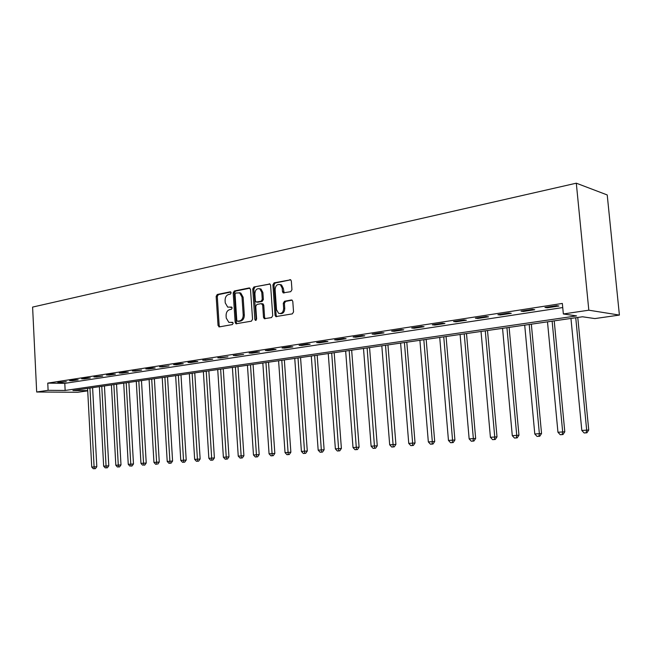 <?xml version="1.0" encoding="UTF-8"?>
<svg xmlns="http://www.w3.org/2000/svg" width="652" height="652" viewBox="0 0 652 652"><rect width="100%" height="100%" fill="white"/><g stroke="black" fill="none" stroke-linecap="round" stroke-linejoin="round"><path stroke-width="0.98" d="M231.15 292.797L230.213 291.827L217.255 294.476L216.154 296.342L218.045 325.478L219.357 326.888L232.381 324.566L233.172 323.262L232.601 322.308L228.86 322.398L226.244 318.054L226.089 315.609C226.114 312.398 227.312 310.409 229.675 309.643L231.37 309.317L232.161 308.005L231.623 307.076L227.719 307.133L225.25 302.895L225.095 300.458C225.119 297.255 226.317 295.25 228.673 294.459L230.368 294.109L231.15 292.797M290.719 291.68L291.949 289.7L291.33 281.069L290.686 279.806L274.101 282.854L272.903 284.81L275.038 315.242L275.82 316.603L292.308 313.873L293.547 311.917L292.789 301.444L292.08 300.124L291.314 299.985L284.508 301.265L283.286 303.221L283.653 308.38C283.31 312.389 281.623 314.028 278.583 313.302L276.521 309.692L275.111 289.627C275.527 285.437 277.296 283.824 280.425 284.794L282.218 288.208L282.463 291.566L283.155 292.862L290.719 291.68M563.352 313.971L588.821 310.197L576.303 183.188L32.6 307.092L36.683 392.007L48.109 390.312L65.151 390.45L576.555 315.902L563.352 313.971L562.342 303.441L47.759 383.115L48.109 390.312M250.515 289.358L249.129 287.956L234.329 290.988L233.196 292.878L235.16 322.406L235.983 323.767L251.387 321.175L252.552 319.276L250.515 289.358M253.905 286.986L269.928 283.995L270.604 285.274L272.723 315.658L271.525 317.581L264.305 318.673L263.498 317.312L262.658 305.054L261.248 303.628L256.921 304.451L255.755 306.367L256.619 319.056L255.388 320.336L254.826 319.382L252.748 288.901L253.905 286.986L270.018 284.06M47.759 383.115L64.792 383.36L562.733 307.557M60.693 382.52L66.3 381.656L57.841 382.479L60.693 382.52L60.669 382.048M72.445 380.719L78.183 379.839L75.339 379.782L69.601 380.67L72.445 380.719L72.421 380.23M84.458 378.869L90.318 377.973L87.474 377.915L81.614 378.82L84.458 378.869L84.434 378.38M96.74 376.986L102.723 376.065L93.896 376.929L96.74 376.986L96.708 376.497M109.283 375.063L115.404 374.118L112.568 374.052L106.447 374.998L109.283 375.063L109.259 374.558M122.111 373.091L128.371 372.129L125.534 372.056L119.275 373.017L122.111 373.091L122.079 372.585M135.225 371.078L141.623 370.091L132.397 370.996L135.225 371.078L135.192 370.564M148.64 369.016L155.192 368.013L152.364 367.924L145.812 368.934L148.64 369.016L148.607 368.502M162.364 366.913L169.064 365.878L159.544 366.815L162.364 366.913L162.332 366.391M176.407 364.753L183.269 363.702L180.465 363.596L173.595 364.655L176.407 364.753L176.374 364.223M190.783 362.545L197.809 361.469L195.013 361.355L187.988 362.439L190.783 362.545L190.751 362.015M205.51 360.287L212.699 359.179L202.715 360.173L205.51 360.287L205.478 359.741M220.588 357.972L227.955 356.84L217.809 357.842L220.588 357.972L220.547 357.426M236.032 355.593L243.579 354.435L233.269 355.462L236.032 355.593L236 355.047M251.859 353.164L259.602 351.974L256.855 351.835L249.113 353.025L251.859 353.164L251.827 352.61M268.094 350.67L276.024 349.456L273.294 349.301L265.356 350.523L268.094 350.67L268.053 350.108M284.728 348.119L292.87 346.872L290.164 346.701L282.014 347.956L284.728 348.119L284.688 347.549M301.803 345.495L310.148 344.215L307.459 344.036L299.105 345.324L301.803 345.495L301.762 344.916M319.317 342.805L327.891 341.493L325.218 341.306L316.636 342.626L319.317 342.805L319.276 342.218M337.296 340.051L346.098 338.698L343.449 338.494L334.639 339.855L337.296 340.051L337.247 339.447M355.756 337.214L364.794 335.821L362.178 335.609L353.123 337.002L355.756 337.214L355.707 336.611M374.721 334.297L384.004 332.87L381.42 332.65L372.121 334.085L374.721 334.297L374.672 333.685M394.199 331.306L403.743 329.839L401.192 329.602L391.632 331.077L394.199 331.306L394.15 330.686M414.232 328.233L424.044 326.725L421.526 326.473L411.697 327.989L414.232 328.233L414.175 327.606M434.827 325.071L444.917 323.522L442.439 323.253L432.325 324.81L434.827 325.071L434.77 324.435M456.017 321.819L466.4 320.222L463.963 319.936L453.556 321.542L456.017 321.819L455.96 321.167M477.818 318.469L488.511 316.823L486.115 316.53L475.398 318.176L477.818 318.469L477.761 317.809M500.271 315.022L511.282 313.327L508.935 313.009L497.9 314.712L500.271 315.022L500.206 314.354M523.393 311.469L534.738 309.724L532.448 309.39L521.07 311.143L523.393 311.469L523.328 310.792M547.224 307.809L558.919 306.016L556.686 305.658L544.958 307.467L547.224 307.809L547.158 307.125M87.71 390.621L72.918 390.507L582.505 316.774L594.86 318.575L619.4 315.079L607.224 194.948L576.303 183.188M87.718 390.85L77.775 392.26L36.683 392.007M619.4 315.079L588.821 310.197M64.792 383.36L65.151 390.45M231.843 307.231L230.645 307.467M232.829 322.455L231.647 322.667M230.865 292.055L218.379 294.606L217.279 296.464L219.17 325.568L219.781 326.815M249.944 288.16L235.445 291.118L234.312 293.009L236.277 322.495L236.904 323.759M235.845 293.001L235.054 294.329L236.782 320.279L237.352 321.232L239.545 320.947C241.957 320.189 243.172 318.184 243.204 314.932L242.006 297.1L239.683 292.927L235.845 293.001M238.502 321.338L237.727 321.273M239.162 292.715L240.8 293.058L243.123 297.222L244.321 315.038C244.288 318.282 243.066 320.287 240.661 321.045L238.844 321.371M262.251 303.767L263.017 303.848L263.758 305.177L264.606 317.418L265.266 318.698M255.022 287.125L253.856 289.04L256.195 320.189M261.778 292.365L259.903 288.909C256.921 288.111 255.25 289.724 254.891 293.742L255.364 300.694L256.114 302.015L261.085 301.281L262.259 299.358L261.778 292.365L262.886 292.503L261.004 289.048L259.423 288.689M257.287 302.169L256.766 302.112M262.886 292.503L263.367 299.48L262.194 301.403L257.874 302.235M279.806 284.484L281.525 284.932L283.318 288.355L284.182 292.952M280.181 313.62C283.009 313.856 284.525 312.145 284.753 308.494L283.653 308.38M292.137 300.156L285.6 301.395L284.386 303.343L284.753 308.494M290.719 279.83L275.201 283.001L274.003 284.957L276.138 315.348L276.815 316.636M87.588 388.388L91.736 467.06L96.814 466.71L92.608 387.663M94.304 468.739L95.388 468.666L94.304 468.739L94.1 466.889L89.927 388.046M93.358 468.812L91.736 467.06M96.814 466.71L95.388 468.666M99.381 386.677L103.652 466.172L108.778 465.821L104.442 385.943M106.26 467.867L107.344 467.794L106.26 467.867L106.064 465.993L101.769 386.334M105.29 467.94L103.652 466.172M108.778 465.821L107.344 467.794M111.419 384.941L115.828 465.267L120.995 464.909L116.529 384.199M118.468 466.979L119.552 466.905L118.468 466.979L118.289 465.08L113.855 384.582M117.482 467.052L115.828 465.267M120.995 464.909L119.552 466.905M123.709 383.156L128.257 464.338L133.481 463.979L128.876 382.414M130.938 466.066L132.022 465.993L130.938 466.066L130.775 464.151L126.203 382.797M129.935 466.139L128.257 464.338M133.481 463.979L132.022 465.993M136.276 381.338L140.962 463.393L146.227 463.026L141.484 380.589M143.684 465.137L144.76 465.063L143.684 465.137L143.538 463.197L138.819 380.972M142.649 465.21L140.962 463.393M146.227 463.026L144.76 465.063M149.104 379.48L153.945 462.423L159.267 462.048L154.369 378.722M156.733 464.191L155.657 464.265L156.733 464.191L151.704 379.105M155.657 464.265L153.945 462.423M159.267 462.048L157.784 464.118M162.226 377.589L167.214 461.429L172.584 461.054L167.531 376.815M170.017 463.222L171.093 463.14L168.941 463.295L170.017 463.222L164.883 377.198M168.941 463.295L167.214 461.429M172.584 461.054L171.093 463.14M175.632 375.642L180.783 460.418L186.211 460.043L180.995 374.867M183.603 462.227L184.703 462.146L182.536 462.301L183.603 462.227L183.53 460.214L178.355 375.25M182.536 462.301L180.783 460.418M186.211 460.043L184.703 462.146M189.349 373.661L194.663 459.383L200.14 459L194.761 372.879M197.556 461.2L196.431 461.282L198.624 461.135L197.556 461.2L192.128 373.262M196.431 461.282L194.663 459.383M200.14 459L198.624 461.135M203.375 371.632L208.86 458.323L214.394 457.94L208.844 370.841M211.802 460.165L210.645 460.247L212.862 460.092L211.802 460.165L206.219 371.216M210.645 460.247L208.86 458.323M214.394 457.94L212.862 460.092M217.727 369.554L223.383 457.239L228.974 456.848L223.245 368.755M226.374 459.098L225.193 459.187L227.434 459.032L226.374 459.098L220.637 369.138M225.193 459.187L223.383 457.239M228.974 456.848L227.434 459.032M232.405 367.435L238.249 456.123L243.905 455.732L237.988 366.62M241.289 458.014L240.083 458.095L242.348 457.94L241.289 458.014L235.388 367.003M240.083 458.095L238.249 456.123M243.905 455.732L242.348 457.94M247.442 365.259L253.473 454.99L259.186 454.591L253.074 364.444M256.57 456.897L255.331 456.987L257.613 456.824L256.57 456.897L250.49 364.81M255.331 456.987L253.473 454.99M259.186 454.591L257.613 456.824M262.829 363.025L269.064 453.825L274.834 453.425L268.518 362.202M272.21 455.756L270.947 455.846L273.253 455.683L272.21 455.756L265.951 362.577M270.947 455.846L269.064 453.825M274.834 453.425L273.253 455.683M278.591 360.752L285.038 452.635L290.865 452.227L284.345 359.912M288.233 454.583L286.937 454.68L289.268 454.517L288.233 454.583L281.794 360.287M286.937 454.68L285.038 452.635M290.865 452.227L289.268 454.517M294.745 358.413L301.403 451.412L307.288 451.005L300.556 357.573M304.655 453.384L303.327 453.482L305.682 453.319L304.655 453.384L298.021 357.94M303.327 453.482L301.403 451.412M307.288 451.005L305.682 453.319M311.289 356.016L318.176 450.157L324.125 449.75L317.165 355.169M321.485 452.154L320.124 452.252L322.504 452.089L321.485 452.154L314.655 355.527M320.124 452.252L318.176 450.157M324.125 449.75L322.504 452.089M328.258 353.563L335.373 448.878L341.395 448.462L334.191 352.699M338.747 450.899L337.345 450.997L339.757 450.834L338.747 450.899L331.705 353.066M337.345 450.997L335.373 448.878M341.395 448.462L339.757 450.834M345.658 351.045L353.017 447.557L359.097 447.133L351.656 350.173M356.448 449.603L355.014 449.709L357.451 449.538L356.448 449.603L349.187 350.531M355.014 449.709L353.017 447.557M359.097 447.133L357.451 449.538M363.498 348.461L371.11 446.204L377.263 445.781L369.562 347.581M374.607 448.274L373.14 448.389L375.601 448.217L374.607 448.274L367.125 347.94M373.14 448.389L371.11 446.204M377.263 445.781L375.601 448.217M381.811 345.813L389.684 444.819L395.911 444.387L387.94 344.924M393.246 446.913L391.738 447.027L394.232 446.856L393.246 446.913L385.528 345.275M391.738 447.027L389.684 444.819M395.911 444.387L394.232 446.856M400.605 343.091L408.755 443.401L415.047 442.961L406.799 342.194M412.39 445.52L410.833 445.634L413.352 445.455L412.39 445.52L412.635 443.107L404.419 342.544M410.833 445.634L408.755 443.401M415.047 442.961L413.352 445.455M419.904 340.303L428.34 441.934L434.705 441.494L426.172 339.39M432.04 444.085L430.45 444.199L433.001 444.02L432.04 444.085L432.325 441.64L423.824 339.733M430.45 444.199L428.34 441.934M434.705 441.494L433.001 444.02M439.725 337.434L448.462 440.434L454.9 439.986L446.066 336.513M452.235 442.61L450.605 442.732L453.181 442.553L452.235 442.61L452.553 440.124L443.751 336.848M450.605 442.732L448.462 440.434M454.9 439.986L453.181 442.553M460.092 334.484L469.147 438.886L475.658 438.437L466.506 333.555M472.993 441.094L471.314 441.217L473.922 441.037L472.993 441.094L473.352 438.576L464.232 333.889M471.314 441.217L469.147 438.886M475.658 438.437L473.922 441.037M481.029 331.452L490.41 437.305L497.003 436.848L487.517 330.515M494.338 439.538L492.61 439.66L495.251 439.481L494.338 439.538L494.738 436.979L485.284 330.841M492.61 439.66L490.41 437.305M497.003 436.848L495.251 439.481M502.553 328.339L512.285 435.666L518.951 435.21L509.114 327.394M516.294 437.932L514.518 438.062L517.183 437.875L516.294 437.932L516.734 435.34L506.938 327.703M514.518 438.062L512.285 435.666M518.951 435.21L517.183 437.875M524.705 325.136L534.787 433.987L541.543 433.523L531.339 324.174M538.886 436.286L537.052 436.416L539.758 436.229L538.886 436.286L539.367 433.645L529.212 324.484M537.052 436.416L534.787 433.987M541.543 433.523L539.758 436.229M547.493 321.835L557.957 432.26L564.795 431.787L554.216 320.865M562.138 434.582L560.255 434.721L562.994 434.534L562.138 434.582L562.676 431.909L552.13 321.167M560.255 434.721L557.957 432.26M564.795 431.787L562.994 434.534M570.956 318.445L581.82 430.475L588.74 430.002L577.762 317.459M586.091 432.838L584.151 432.977L586.922 432.789L586.091 432.838L586.678 430.116L575.74 317.752M584.151 432.977L581.82 430.475M588.74 430.002L586.922 432.789M230.621 291.876L230.213 291.827M219.17 325.568L218.045 325.478M217.279 296.464L216.154 296.342M218.379 294.606L217.255 294.476M236.277 322.495L235.16 322.406M234.312 293.009L233.196 292.878M235.445 291.118L234.329 290.988M249.749 288.037L249.129 287.956M240.661 321.045L239.545 320.947M244.321 315.038L243.204 314.932M243.123 297.222L242.006 297.1M269.838 283.946L269.178 283.864M264.606 317.418L263.498 317.312M263.758 305.177L262.658 305.054M255.934 319.48L254.826 319.382M253.856 289.04L252.748 288.901M262.194 301.403L261.085 301.281M263.367 299.48L262.259 299.358M283.555 291.705L282.463 291.566M283.318 288.355L282.218 288.208M284.386 303.343L283.286 303.221M285.6 301.395L284.508 301.265M291.949 300.059L291.314 299.985M276.138 315.348L275.038 315.242M274.003 284.957L272.903 284.81M275.201 283.001L274.101 282.854M290.564 279.732L289.855 279.635M219.39 326.88L218.876 326.839M236.562 323.816L235.983 323.767M240.8 293.058L239.683 292.927M265.022 318.747L264.305 318.673M263.017 303.848L261.908 303.726M255.853 320.377L255.388 320.336M261.004 289.048L259.903 288.909M284.068 292.976L283.155 292.862M281.525 284.932L280.425 284.794M276.611 316.676L275.82 316.603"/></g></svg>

